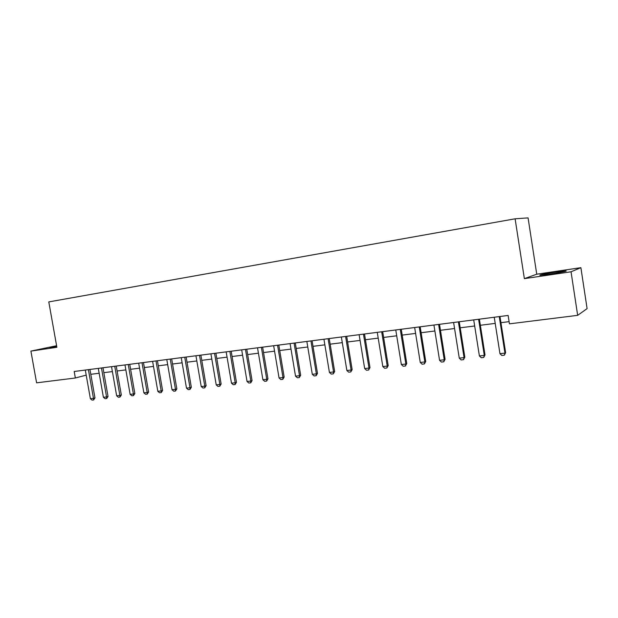 <?xml version="1.0" encoding="UTF-8"?>
<svg xmlns="http://www.w3.org/2000/svg" width="618" height="618" viewBox="0 0 618 618"><rect width="100%" height="100%" fill="white"/><g stroke="black" fill="none" stroke-linecap="round" stroke-linejoin="round"><path stroke-width="0.93" d="M56.663 346.088L49.927 347.625L56.763 346.675M550.576 273.998C562.565 272.129 567.664 271.101 565.887 270.908L555.273 272.19C543.485 274.029 538.433 275.049 540.124 275.257L550.576 273.998M536.741 274.207L524.365 278.641L571.04 271.789L580.881 267.671L536.741 274.207L528.073 217.884L515.111 218.803L48.791 301.908L56.879 347.293L30.9 351.109L36.593 382.836L75.357 378L86.203 375.126M580.881 267.671L587.1 308.621L577.668 315.342L571.04 271.789M577.668 315.342L509.448 323.847L508.135 315.45L74.199 371.488L75.357 378M56.593 345.709L30.9 351.109M524.365 278.641L515.111 218.803M90.8 374.307L99.166 373.257M103.839 372.662L112.399 371.588M117.103 370.993L125.856 369.896M130.607 369.294L139.552 368.166M144.342 367.563L153.496 366.412M158.316 365.81L167.687 364.628M172.546 364.017L182.125 362.812M187.03 362.194L196.833 360.958M201.777 360.333L211.812 359.073M216.787 358.448L227.061 357.15M232.082 356.516L242.604 355.195M247.663 354.562L258.432 353.202M263.538 352.561L274.57 351.171M279.715 350.522L291.008 349.1M296.2 348.452L307.772 346.992M313.009 346.335L324.867 344.836M330.143 344.172L342.295 342.642M347.617 341.978L360.07 340.41M365.447 339.73L378.208 338.123M383.631 337.443L396.717 335.798M402.187 335.103L415.605 333.419M421.121 332.723L434.887 330.993M440.456 330.29L454.57 328.513M460.194 327.803L474.678 325.98M480.348 325.269L495.211 323.392M500.943 322.673L509.101 321.646M499.251 316.601L504.952 353.125L505.624 352.685L504.319 355.219L501.816 355.497L499.954 353.674L494.245 317.25M499.977 316.509L505.624 352.685M499.954 353.674L504.952 353.125L504.319 355.219M478.61 319.267L484.288 355.396L485.014 354.956L483.701 357.467L481.252 357.729L479.39 355.937L473.712 319.9M479.39 319.166L485.014 354.956M479.39 355.937L484.288 355.396L483.701 357.467M458.409 321.878L464.056 357.621L464.836 357.181L463.515 359.668L461.121 359.923L459.267 358.146L453.612 322.496M459.236 321.769L464.836 357.181M459.267 358.146L464.056 357.621L463.515 359.668M438.625 324.427L444.249 359.8L445.084 359.352L443.755 361.816L441.406 362.071L439.56 360.317L433.929 325.037M439.506 324.319L445.084 359.352M439.56 360.317L444.249 359.8L443.755 361.816M419.251 326.93L424.852 361.932L425.725 361.484L424.396 363.925L422.102 364.172L420.255 362.442L414.655 327.525M420.178 326.814L425.725 361.484M420.255 362.442L424.852 361.932L424.396 363.925M400.279 329.386L405.848 364.025L406.768 363.569L405.439 365.987L403.183 366.235L401.345 364.52L395.767 329.966M401.244 329.255L406.768 363.569M401.345 364.52L405.848 364.025L405.439 365.987M381.685 331.781L387.231 366.072L388.197 365.617L386.86 368.011L384.651 368.251L382.82 366.551L377.266 332.353M382.689 331.657L388.197 365.617M382.82 366.551L387.231 366.072L386.86 368.011M363.461 334.137L368.985 368.073L369.989 367.625L368.645 369.997L366.489 370.228L364.666 368.552L359.135 334.693M364.512 333.998L369.989 367.625M364.666 368.552L368.985 368.073L368.645 369.997M345.601 336.447L351.101 370.043L352.144 369.587L350.8 371.936L348.683 372.167L346.868 370.506L341.36 336.988M346.69 336.3L352.144 369.587M346.868 370.506L351.101 370.043L350.8 371.936M328.096 338.703L333.573 371.966L334.647 371.518L333.303 373.844L331.225 374.068L329.417 372.422L323.932 339.243M329.224 338.556L334.647 371.518M329.417 372.422L333.573 371.966L333.303 373.844M310.931 340.92L316.377 373.859L317.49 373.403L316.146 375.713L314.106 375.937L312.299 374.307L306.845 341.445M312.09 340.773L317.49 373.403M312.299 374.307L316.377 373.859L316.146 375.713M294.091 343.098L299.514 375.713L300.665 375.257L299.313 377.544L297.32 377.76L295.52 376.153L290.089 343.616M295.288 342.944L300.665 375.257M295.52 376.153L299.514 375.713L299.313 377.544M277.575 345.23L282.974 377.528L284.156 377.073L282.805 379.344L280.842 379.56L279.058 377.961L273.65 345.732M278.803 345.068L284.156 377.073M279.058 377.961L282.974 377.528L282.805 379.344M261.375 347.324L266.752 379.313L267.957 378.857L266.605 381.105L264.682 381.314L262.897 379.738L257.521 347.818M262.635 347.161L267.957 378.857M262.897 379.738L266.752 379.313L266.605 381.105M245.477 349.371L250.823 381.067L252.067 380.611L250.707 382.836L248.822 383.044L247.046 381.484L241.692 349.865M246.76 349.209L252.067 380.611M247.046 381.484L250.823 381.067L250.707 382.836M229.873 351.387L235.195 382.781L236.462 382.326L235.11 384.535L233.256 384.736L231.487 383.191L226.165 351.866M231.186 351.217L236.462 382.326M231.487 383.191L235.195 382.781L235.11 384.535M214.554 353.365L219.853 384.473L221.144 384.017L219.792 386.204L217.976 386.404L216.215 384.867L210.916 353.836M215.898 353.195L221.144 384.017M216.215 384.867L219.853 384.473L219.792 386.204M199.521 355.311L204.79 386.126L206.111 385.671L204.759 387.841L202.967 388.034L201.213 386.52L195.937 355.767M200.881 355.134L206.111 385.671M201.213 386.52L204.79 386.126L204.759 387.841M184.751 357.212L189.996 387.756L191.341 387.301L189.989 389.448L188.235 389.641L186.489 388.143L181.236 357.667M186.142 357.034L191.341 387.301M186.489 388.143L189.996 387.756L189.989 389.448M170.251 359.089L175.473 389.348L176.841 388.892L175.489 391.032L173.766 391.217L172.02 389.726L166.798 359.537M171.665 358.904L176.841 388.892M172.02 389.726L175.473 389.348L175.489 391.032M156.006 360.927L161.198 390.916L162.588 390.468L161.236 392.584L159.544 392.77L157.814 391.294L152.615 361.368M157.435 360.742L162.588 390.468M157.814 391.294L161.198 390.916L161.236 392.584M142.009 362.735L147.184 392.461L148.59 392.005L147.238 394.106L145.578 394.284L143.855 392.824L138.679 363.168M143.469 362.55L148.59 392.005M143.855 392.824L147.184 392.461L147.238 394.106M128.258 364.512L133.403 393.975L134.84 393.519L133.488 395.605L131.85 395.783L130.135 394.338L124.983 364.937M129.734 364.319L134.84 393.519M130.135 394.338L133.403 393.975L133.488 395.605M114.747 366.258L119.869 395.466L121.321 395.01L119.969 397.073L118.362 397.25L116.655 395.814L111.526 366.667M116.238 366.065L121.321 395.01M116.655 395.814L119.869 395.466L119.969 397.073M101.46 367.973L106.559 396.926L108.034 396.47L106.682 398.525L105.106 398.695L103.399 397.274L98.301 368.382M102.982 367.772L108.034 396.47M103.399 397.274L106.559 396.926L106.682 398.525M88.405 369.657L93.48 398.363L94.971 397.915L93.619 399.946L92.067 400.116L90.375 398.703L85.299 370.058M89.942 369.456L94.971 397.915M90.375 398.703L93.48 398.363L93.619 399.946M499.267 316.748L499.699 316.547M478.633 319.413L479.089 319.205M458.425 322.017L458.911 321.808M438.641 324.574L439.159 324.365M419.267 327.076L419.815 326.86M400.294 329.525L400.866 329.309M381.7 331.92L382.295 331.704M363.477 334.276L364.102 334.052M345.624 336.578L346.265 336.354M328.112 338.842L328.784 338.618M310.947 341.051L311.634 340.827M294.106 343.229L294.825 342.998M277.598 345.362L278.324 345.13M261.391 347.447L262.14 347.223M245.493 349.502L246.258 349.27M229.888 351.518L230.676 351.287M214.57 353.488L215.373 353.264M199.537 355.435L200.348 355.203M184.767 357.335L185.601 357.104M170.267 359.212L171.109 358.973M156.022 361.051L156.879 360.812M142.024 362.851L142.897 362.619M128.274 364.628L129.162 364.396M114.763 366.374L115.659 366.134M101.483 368.089L102.387 367.849M88.42 369.773L89.347 369.533"/></g></svg>
